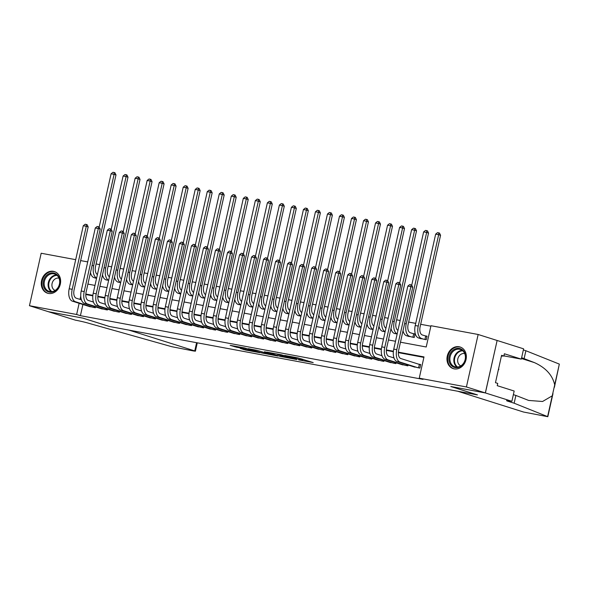 <?xml version="1.0" encoding="UTF-8"?>
<svg xmlns="http://www.w3.org/2000/svg" width="589" height="589" viewBox="0 0 589 589"><rect width="100%" height="100%" fill="white"/><g stroke="black" fill="none" stroke-linecap="round" stroke-linejoin="round"><path stroke-width="0.88" d="M298.667 359.864L313.201 362.588L297.695 357.817L284.701 355.432L301.995 360.1L298.667 359.864M53.415 271.323A11.353 9.52 107.5 0 1 54.365 271.566A11.353 9.52 107.5 0 1 60.181 284.693A11.353 9.52 107.5 0 1 48.467 293.447A11.353 9.52 107.5 0 1 47.525 293.212A11.353 9.52 107.5 0 1 41.701 280.077A11.353 9.52 107.5 0 1 53.415 271.323M459.133 346.752A11.353 9.52 107.5 0 1 460.083 346.995A11.353 9.52 107.5 0 1 465.899 360.122A11.353 9.52 107.5 0 1 454.185 368.876A11.353 9.52 107.5 0 1 453.243 368.64A11.353 9.52 107.5 0 1 447.419 355.506A11.353 9.52 107.5 0 1 459.133 346.752M240.231 348.386L245.466 350.035L260.043 352.701L244.538 347.937L230.174 345.36L236.631 347.245L243.242 348.43L240.209 347.385L247.093 348.806L256.465 351.832L240.231 348.386M511.878 401.308L485.395 392.944L450.96 386.539L477.436 394.902L457.719 391.236L523.547 412.035L547.822 416.703L514.153 403.207L508.101 401.293A10.19 0.567 12.6 0 1 506.569 400.638A10.19 0.567 12.6 0 1 511.215 401.183L511.878 401.308L514.175 391.03L497.226 385.67L497.734 383.402L495.467 382.688L501.585 355.314L503.853 356.036L504.361 353.768L521.309 359.121L523.606 348.835L497.123 340.471L485.336 392.929L450.776 386.502L477.259 394.873L109.407 326.483L82.924 318.119L48.364 311.691L29.45 305.713L41.178 253.248L75.694 259.668M485.336 392.929L466.422 386.958L419.243 378.182L423.992 356.912L398.378 352.148M82.916 304.491L80.413 315.682L423.02 379.375L419.243 378.182M80.413 315.682L76.636 314.489L29.45 305.713M280.239 356.404L296.738 359.526L281.233 354.755L266.662 352.089L280.239 356.404L280.467 355.395M277.743 356.036L261.891 352.995L248.315 348.681L256.848 350.322L264.189 352.487L268.79 353.297L264.586 351.729L277.772 355.896M101.492 279.355L102.28 275.807M113.508 281.586L114.303 278.045M125.531 283.824L126.326 280.276M137.554 286.055L138.349 282.514M149.577 288.293L150.364 284.745M161.6 290.524L162.387 286.983M173.615 292.762L174.41 289.214M185.638 295.001L186.433 291.452M197.661 297.231L198.456 293.69M209.684 299.47L210.472 295.921M221.7 301.701L222.495 298.159M233.723 303.939L234.518 300.39M245.746 306.17L246.541 302.628M257.768 308.408L258.556 304.859M269.784 310.639L270.579 307.097M281.807 312.877L282.602 309.328M293.83 315.115L294.625 311.566M305.853 317.346L306.641 313.804M317.876 319.584L318.664 316.035M329.892 321.815L330.687 318.274M341.914 324.053L342.71 320.504M353.937 326.284L354.733 322.743M365.96 328.522L366.748 324.973M377.976 330.753L378.771 327.212M389.999 332.991L390.794 329.442M402.022 335.229L402.817 331.681M407.073 335.899L414.229 337.497L415.024 333.948L412.918 333.558M412.756 366.498L419.913 368.088L420.701 364.547L418.602 364.157M400.734 364.26L407.89 365.857L408.074 365.018M388.711 362.029L395.867 363.619L396.058 362.78M376.695 359.791L383.844 361.388L384.035 360.549M364.672 357.552L371.828 359.15L372.012 358.311M352.649 355.322L359.805 356.919L359.989 356.08M340.626 353.083L347.782 354.681L347.974 353.842M328.603 350.853L335.759 352.45L335.951 351.611M316.587 348.614L323.744 350.212L323.928 349.373M304.565 346.384L311.721 347.974L311.905 347.142M292.542 344.145L299.698 345.743L299.889 344.904M280.519 341.914L287.675 343.505L287.866 342.665M268.503 339.676L275.659 341.274L275.843 340.435M256.48 337.438L263.636 339.036L263.82 338.196M244.457 335.207L251.613 336.805L251.797 335.966M232.434 332.969L239.59 334.567L239.782 333.727M220.419 330.738L227.568 332.336L227.759 331.497M208.396 328.5L215.552 330.098L215.736 329.258M196.373 326.269L203.529 327.867L203.713 327.028M184.35 324.031L191.506 325.629L191.697 324.789M172.327 321.8L179.483 323.39L179.674 322.551M160.311 319.562L167.467 321.16L167.651 320.32M148.288 317.324L155.444 318.921L155.629 318.082M136.265 315.093L143.422 316.691L143.613 315.851M124.242 312.855L131.399 314.452L131.59 313.613M112.227 310.624L119.383 312.222L119.567 311.382M100.204 308.386L107.36 309.983L107.544 309.144M423.889 357.383L398.348 352.634M393.356 351.707L386.332 350.403M381.341 349.476L374.309 348.165M369.318 347.238L362.287 345.934M357.295 345.007L350.264 343.696M345.272 342.769L338.241 341.465M333.256 340.53L326.225 339.227M321.233 338.3L314.202 336.989M309.21 336.061L302.179 334.758M297.187 333.83L290.156 332.52M285.164 331.592L278.141 330.289M273.149 329.361L266.118 328.051M261.126 327.123L254.095 325.82M249.103 324.892L242.072 323.582M237.08 322.654L230.056 321.351M225.064 320.423L218.033 319.113M213.041 318.185L206.01 316.875M201.018 315.947L193.987 314.644M188.995 313.716L181.964 312.406M176.972 311.478L169.949 310.175M164.957 309.247L157.926 307.937M152.934 307.009L145.903 305.706M140.911 304.778L133.88 303.468M128.888 302.54L121.864 301.237M116.872 300.309L109.841 298.998M104.849 298.071L97.818 296.76M92.826 295.833L85.795 294.529M95.521 306.913L95.337 307.752L88.181 306.155M430.861 326.188L420.664 324.289M415.716 323.368L408.648 322.058M400.159 320.482L396.625 319.82M388.144 318.244L384.602 317.589M376.121 316.013L372.579 315.351M364.098 313.775L360.556 313.12M352.075 311.537L348.541 310.882M340.059 309.306L336.518 308.643M328.036 307.068L324.495 306.413M316.013 304.837L312.472 304.174M303.99 302.599L300.456 301.943M291.975 300.368L288.433 299.705M279.952 298.13L276.41 297.474M267.929 295.899L264.387 295.236M255.906 293.661L252.372 293.005M243.883 291.422L240.349 290.767M231.867 289.192L228.326 288.529M219.844 286.953L216.303 286.298M207.821 284.723L204.28 284.06M195.798 282.484L192.264 281.829M183.783 280.254L180.241 279.591M171.76 278.015L168.218 277.36M159.737 275.785L156.195 275.122M147.714 273.546L144.18 272.891M135.698 271.308L132.157 270.653M123.675 269.077L120.134 268.422M111.652 266.839L108.111 266.184M99.629 264.608L96.095 263.946M419.096 338.138L426.252 339.728L427.04 336.186L424.941 335.796M395.05 333.661L394.49 333.484A10.919 5.919 100.5 0 1 391.015 328.441M383.034 331.43L382.467 331.254A10.919 5.919 100.5 0 1 378.999 326.21M371.011 329.192L370.444 329.015A10.919 5.919 100.5 0 1 366.976 323.972M358.988 326.961L358.429 326.785A10.919 5.919 100.5 0 1 354.953 321.734M346.965 324.723L346.406 324.546A10.919 5.919 100.5 0 1 342.931 319.503M334.95 322.492L334.383 322.308A10.919 5.919 100.5 0 1 330.908 317.265M322.927 320.254L322.36 320.077A10.919 5.919 100.5 0 1 318.892 315.034M310.904 318.023L310.337 317.839A10.919 5.919 100.5 0 1 306.869 312.796M298.881 315.785L298.321 315.608A10.919 5.919 100.5 0 1 294.846 310.565M286.858 313.547L286.298 313.37A10.919 5.919 100.5 0 1 282.823 308.327M274.842 311.316L274.275 311.139A10.919 5.919 100.5 0 1 270.807 306.096M262.819 309.078L262.252 308.901A10.919 5.919 100.5 0 1 258.785 303.858M250.796 306.847L250.237 306.67A10.919 5.919 100.5 0 1 246.762 301.62M238.773 304.609L238.214 304.432A10.919 5.919 100.5 0 1 234.739 299.389M226.758 302.378L226.191 302.194A10.919 5.919 100.5 0 1 222.723 297.151M214.735 300.14L214.168 299.963A10.919 5.919 100.5 0 1 210.7 294.92M202.712 297.909L202.152 297.725A10.919 5.919 100.5 0 1 198.677 292.681M190.689 295.671L190.129 295.494A10.919 5.919 100.5 0 1 186.654 290.451M178.673 293.432L180.69 294.08M166.65 291.202L166.083 291.025A10.919 5.919 100.5 0 1 162.616 285.982M154.627 288.963L154.06 288.787A10.919 5.919 100.5 0 1 150.593 283.743M142.604 286.733L142.045 286.556A10.919 5.919 100.5 0 1 138.57 281.513M130.581 284.494L130.022 284.318A10.919 5.919 100.5 0 1 126.547 279.274M118.566 282.264L117.999 282.079A10.919 5.919 100.5 0 1 114.531 277.036M106.543 280.025L105.976 279.849A10.919 5.919 100.5 0 1 102.508 274.805M94.52 277.794L96.537 278.435M497.064 340.464L478.15 334.486L466.422 386.958M80.641 260.588L87.717 261.899M400.461 342.202L426.215 346.987L430.971 325.717L478.15 334.486M87.908 284.089L94.984 285.407M99.931 286.328L107.007 287.638M111.954 288.558L119.022 289.876M123.977 290.797L131.045 292.107M135.993 293.027L143.068 294.345M148.016 295.266L155.091 296.584M160.039 297.504L167.107 298.814M172.062 299.735L179.13 301.053M184.077 301.973L191.153 303.283M196.1 304.204L203.176 305.522M208.123 306.442L215.191 307.752M220.146 308.673L227.214 309.991M232.162 310.911L239.237 312.222M244.185 313.142L251.26 314.46M256.208 315.38L263.283 316.698M268.231 317.611L275.299 318.929M280.254 319.849L287.322 321.167M292.269 322.087L299.345 323.398M304.292 324.318L311.367 325.636M316.315 326.556L323.383 327.867M328.338 328.787L335.406 330.105M340.354 331.025L347.429 332.336M352.377 333.256L359.452 334.574M364.4 335.494L371.468 336.805M376.423 337.725L383.491 339.043M388.445 339.963L395.514 341.281M80.752 296.068L80.008 299.381M79.132 303.298L76.636 314.489M393.408 351.228L386.355 349.918M381.385 348.99L374.339 347.679M369.362 346.759L362.316 345.448M357.346 344.521L350.293 343.21M345.323 342.283L338.27 340.972M333.3 340.052L326.247 338.741M321.277 337.814L314.231 336.503M309.262 335.583L302.209 334.272M297.239 333.345L290.186 332.034M285.216 331.114L278.163 329.803M273.193 328.876L266.147 327.565M261.17 326.645L254.124 325.334M249.154 324.406L242.101 323.096M237.131 322.168L230.078 320.858M225.108 319.937L218.063 318.627M213.085 317.699L206.04 316.389M201.07 315.468L194.017 314.158M189.047 313.23L181.994 311.92M177.024 310.999L169.971 309.689M165.001 308.761L157.955 307.451M152.985 306.53L145.932 305.22M140.962 304.292L133.909 302.982M128.939 302.061L121.886 300.743M116.916 299.823L109.871 298.513M104.894 297.585L97.848 296.274M92.878 295.354L85.825 294.044M293.749 358.878L282.322 355.16L277.183 354.283L285.886 357.111L293.749 358.878M267.892 353.812L274.776 355.233L269.18 353.547L264.579 352.737L267.892 353.812M424.927 339.485L425.7 336.032L422.328 334.972A7.274 3.946 -79.5 0 1 420.134 326.681L440.557 235.291L438.672 234.694L418.242 326.085A10.919 5.919 100.5 0 0 421.54 338.513L424.146 339.338M425.7 336.032L427.003 336.378M435.661 234.135L437.546 232.633L438.746 232.861L438.672 234.694L435.661 234.135L415.238 325.526A10.919 5.919 100.5 0 0 418.529 337.953L421.142 338.778M438.746 232.861L439.504 233.097L440.557 235.291M418.588 367.845L419.361 364.4L400.859 358.554A7.274 3.946 -79.5 0 1 398.657 350.264L412.749 287.233L410.857 286.637L396.765 349.667A10.919 5.919 100.5 0 0 400.064 362.095L417.807 367.698M407.853 286.077L409.73 284.583L410.938 284.804L410.857 286.637L407.853 286.077L393.761 349.108A10.919 5.919 100.5 0 0 397.06 361.536L414.803 367.138M419.361 364.4L420.664 364.738M410.938 284.804L411.696 285.039L412.749 287.233M455.061 348.96A9.822 8.239 107.5 0 1 465.362 354.526A9.822 8.239 107.5 0 1 459.472 367.05A9.822 8.239 107.5 0 1 449.171 361.484A9.822 8.239 107.5 0 1 455.061 348.96M459.685 366.498A9.093 7.628 -72.5 0 0 465.406 357.641A9.093 7.628 -72.5 0 0 460.384 349.454A9.093 7.628 -72.5 0 0 455.599 349.756A9.093 7.628 -72.5 0 0 449.886 358.613A9.093 7.628 -72.5 0 0 454.907 366.8A9.093 7.628 -72.5 0 0 459.685 366.498M464.706 353.584A6.479 5.426 -72.5 0 0 461.71 353.908A6.479 5.426 -72.5 0 0 457.653 359.967A6.479 5.426 -72.5 0 0 460.819 365.902M461.224 347.451A11.279 9.453 -72.5 0 0 460.664 347.252A11.279 9.453 -72.5 0 0 454.737 347.62A11.279 9.453 -72.5 0 0 447.64 358.613A11.279 9.453 -72.5 0 0 453.869 368.766A11.279 9.453 -72.5 0 0 454.443 368.92M498.257 370.201L498.846 369.458L498.625 368.559M498.449 369.332L498.846 369.458M49.343 273.532A9.822 8.239 107.5 0 1 59.644 279.098A9.822 8.239 107.5 0 1 53.754 291.621A9.822 8.239 107.5 0 1 43.453 286.055A9.822 8.239 107.5 0 1 49.343 273.532M53.967 291.069A9.093 7.628 -72.5 0 0 59.688 282.212A9.093 7.628 -72.5 0 0 54.667 274.025A9.093 7.628 -72.5 0 0 49.881 274.327A9.093 7.628 -72.5 0 0 44.16 283.184A9.093 7.628 -72.5 0 0 49.189 291.371A9.093 7.628 -72.5 0 0 53.967 291.069M58.988 278.163A6.479 5.426 -72.5 0 0 55.992 278.479A6.479 5.426 -72.5 0 0 51.935 284.539A6.479 5.426 -72.5 0 0 55.101 290.473M55.506 272.022A11.279 9.453 -72.5 0 0 54.946 271.823A11.279 9.453 -72.5 0 0 49.02 272.192A11.279 9.453 -72.5 0 0 41.922 283.184A11.279 9.453 -72.5 0 0 48.151 293.337A11.279 9.453 -72.5 0 0 48.725 293.491M514.153 403.207L515.883 395.44L528.657 400.439L542.565 401.492L552.246 395.83L554.698 384.86C552.467 375.105 545.701 367.691 534.4 362.603L521.626 357.707M524.144 358.502L525.881 350.735L523.363 349.94M513.365 394.645L515.883 395.44M554.698 384.86L559.336 364.105L525.881 350.735M485.395 392.944L497.123 340.471M501.394 356.183A16.374 13.724 107.5 0 1 503.713 356.006M503.86 356.014A16.374 13.724 107.5 0 1 505.62 356.205L521.309 359.121M559.336 364.105L554.396 387.297M501.519 355.601L503.853 356.036M197.286 342.82L195.415 351.191L193.428 350.956L171.789 346.707L89.16 323.405A10.19 0.567 -167.4 0 0 75.444 320.166L48.305 311.684L82.747 318.082L109.223 326.446L128.939 330.112L194.76 350.911L196.601 342.695M195.415 351.191L194.76 350.911M412.911 337.247L413.677 333.801L410.305 332.733A7.274 3.946 -79.5 0 1 408.111 324.451L428.542 233.053L426.65 232.456L406.219 323.854A10.919 5.919 100.5 0 0 409.517 336.282L412.123 337.107M413.677 333.801L414.98 334.147M403.038 330.679A10.919 5.919 100.5 0 0 406.513 335.723L409.119 336.547M426.723 230.623L426.65 232.456L423.646 231.897L425.523 230.402L426.723 230.623L427.481 230.866L428.542 233.053M423.646 231.897L411.74 285.142M397.95 330.363A7.274 3.946 -79.5 0 1 396.088 322.212L416.519 230.822L414.627 230.225L394.196 321.616A10.919 5.919 100.5 0 0 397.155 333.919M414.708 228.392L414.627 230.225L411.623 229.666L413.5 228.164L414.708 228.392L415.459 228.628L416.519 230.822M411.623 229.666L399.717 282.904M385.935 328.132A7.274 3.946 -79.5 0 1 384.065 319.982L404.496 228.584L402.604 227.987L382.173 319.385A10.919 5.919 100.5 0 0 385.14 331.681M402.685 226.154L402.604 227.987L399.6 227.428L401.484 225.933L402.685 226.154L403.443 226.397L404.496 228.584M399.6 227.428L387.702 280.673M373.912 325.894A7.274 3.946 -79.5 0 1 372.049 317.743L392.473 226.353L390.581 225.749L370.157 317.147A10.919 5.919 100.5 0 0 373.117 329.45M390.662 223.923L390.581 225.749L387.577 225.197L389.462 223.695L390.662 223.923L391.42 224.159L392.473 226.353M387.577 225.197L375.679 278.435M393.982 357.943L388.836 356.316A7.274 3.946 -79.5 0 1 386.642 348.033L400.726 284.995L398.834 284.399L384.75 347.436A10.919 5.919 100.5 0 0 388.048 359.864L405.784 365.467M395.83 283.839L397.715 282.345L398.915 282.565L398.834 284.399L395.83 283.839L381.746 346.877A10.919 5.919 100.5 0 0 385.037 359.305L402.78 364.908M398.915 282.565L399.673 282.808L400.726 284.995M406.572 365.614L406.793 364.613M381.966 355.704L376.813 354.077A7.274 3.946 -79.5 0 1 374.619 345.795L388.711 282.764L386.818 282.168L372.727 345.198A10.919 5.919 100.5 0 0 376.025 357.626L393.769 363.229M383.807 281.608L385.692 280.106L386.892 280.335L386.818 282.168L383.807 281.608L369.723 344.639A10.919 5.919 100.5 0 0 373.021 357.067L390.757 362.669M386.892 280.335L387.65 280.57L388.711 282.764M394.549 363.376L394.77 362.375M369.944 353.474L364.797 351.847A7.274 3.946 -79.5 0 1 362.596 343.564L376.688 280.526L374.795 279.93L360.704 342.96A10.919 5.919 100.5 0 0 364.002 355.388L381.746 360.998M371.792 279.37L373.669 277.875L374.869 278.096L374.795 279.93L371.792 279.37L357.7 342.408A10.919 5.919 100.5 0 0 360.998 354.836L378.742 360.439M374.869 278.096L375.627 278.339L376.688 280.526M382.526 361.138L382.747 360.144M357.921 351.235L352.774 349.608A7.274 3.946 -79.5 0 1 350.573 341.325L364.665 278.295L362.772 277.691L348.681 340.729A10.919 5.919 100.5 0 0 351.979 353.157L369.723 358.76M359.769 277.139L361.646 275.637L362.853 275.866L362.772 277.691L359.769 277.139L345.677 340.17A10.919 5.919 100.5 0 0 348.975 352.597L366.719 358.2M362.853 275.866L363.604 276.101L364.665 278.295M370.503 358.907L370.731 357.906M361.889 323.656A7.274 3.946 -79.5 0 1 360.026 315.513L380.457 224.114L378.565 223.518L358.134 314.909A10.919 5.919 100.5 0 0 361.094 327.212M378.639 221.685L378.565 223.518L375.554 222.959L377.439 221.464L378.639 221.685L379.397 221.928L380.457 224.114M375.554 222.959L363.656 276.204M345.898 349.005L340.751 347.377A7.274 3.946 -79.5 0 1 338.557 339.087L352.642 276.057L350.749 275.461L336.665 338.491A10.919 5.919 100.5 0 0 339.956 350.919L357.7 356.529M347.746 274.901L349.63 273.406L350.83 273.627L350.749 275.461L347.746 274.901L333.654 337.931A10.919 5.919 100.5 0 0 336.952 350.359L354.696 355.97M350.83 273.627L351.589 273.87L352.642 276.057M358.48 356.669L358.708 355.675M349.866 321.425A7.274 3.946 -79.5 0 1 348.003 313.274L368.434 221.876L366.542 221.28L346.111 312.678A10.919 5.919 100.5 0 0 349.071 324.981M366.616 219.447L366.542 221.28L363.538 220.72L365.416 219.226L366.616 219.447L367.374 219.69L368.434 221.876M363.538 220.72L351.633 273.966M333.882 346.766L328.728 345.139A7.274 3.946 -79.5 0 1 326.534 336.856L340.619 273.826L338.734 273.222L324.642 336.26A10.919 5.919 100.5 0 0 327.94 348.688L345.677 354.291M335.723 272.663L337.607 271.168L338.808 271.396L338.734 273.222L335.723 272.663L321.638 335.701A10.919 5.919 100.5 0 0 324.929 348.128L342.673 353.731M338.808 271.396L339.566 271.632L340.619 273.826M346.465 354.438L346.685 353.437M337.85 319.186A7.274 3.946 -79.5 0 1 335.98 311.036L356.411 219.645L354.519 219.049L334.088 310.44A10.919 5.919 100.5 0 0 337.055 322.743M354.6 217.216L354.519 219.049L351.515 218.49L353.393 216.995L354.6 217.216L355.351 217.451L356.411 219.645M351.515 218.49L339.61 271.735M321.859 344.536L316.713 342.908A7.274 3.946 -79.5 0 1 314.511 334.618L328.603 271.588L326.711 270.992L312.619 334.022A10.919 5.919 100.5 0 0 315.918 346.45L333.661 352.053M323.707 270.432L325.584 268.937L326.785 269.158L326.711 270.992L323.707 270.432L309.615 333.462A10.919 5.919 100.5 0 0 312.914 345.89L330.65 351.5M326.785 269.158L327.543 269.394L328.603 271.588M334.442 352.2L334.662 351.199M325.827 316.956A7.274 3.946 -79.5 0 1 323.965 308.805L344.388 217.407L342.496 216.811L322.073 308.209A10.919 5.919 100.5 0 0 325.032 320.512M342.577 214.978L342.496 216.811L339.492 216.251L341.377 214.757L342.577 214.978L343.335 215.221L344.388 217.407M339.492 216.251L327.594 269.497M309.836 342.297L304.69 340.67A7.274 3.946 -79.5 0 1 302.488 332.387L316.58 269.35L314.688 268.753L300.596 331.791A10.919 5.919 100.5 0 0 303.895 344.219L321.638 349.822M311.684 268.194L313.562 266.699L314.769 266.92L314.688 268.753L311.684 268.194L297.592 331.232A10.919 5.919 100.5 0 0 300.891 343.659L318.634 349.262M314.769 266.92L315.52 267.163L316.58 269.35M322.419 349.969L322.647 348.968M313.804 314.717A7.274 3.946 -79.5 0 1 311.942 306.567L332.365 215.176L330.481 214.58L310.05 305.971A10.919 5.919 100.5 0 0 313.009 318.274M330.554 212.747L330.481 214.58L327.469 214.021L329.354 212.519L330.554 212.747L331.312 212.982L332.365 215.176M327.469 214.021L315.571 267.259M297.813 340.059L292.667 338.439A7.274 3.946 -79.5 0 1 290.465 330.149L304.557 267.119L302.665 266.522L288.581 329.553A10.919 5.919 100.5 0 0 291.872 341.981L309.615 347.584M299.661 265.963L301.546 264.468L302.746 264.689L302.665 266.522L299.661 265.963L285.569 328.993A10.919 5.919 100.5 0 0 288.868 341.421L306.611 347.024M302.746 264.689L303.504 264.925L304.557 267.119M310.396 347.731L310.624 346.73M301.782 312.487A7.274 3.946 -79.5 0 1 299.919 304.336L320.35 212.938L318.458 212.342L298.027 303.74A10.919 5.919 100.5 0 0 300.986 316.043M318.531 210.509L318.458 212.342L315.454 211.782L317.331 210.288L318.531 210.509L319.29 210.752L320.35 212.938M315.454 211.782L303.549 265.028M285.79 337.828L280.644 336.201A7.274 3.946 -79.5 0 1 278.45 327.918L292.534 264.881L290.642 264.284L276.558 327.322A10.919 5.919 100.5 0 0 279.856 339.75L297.592 345.353M287.638 263.725L289.523 262.23L290.723 262.451L290.642 264.284L287.638 263.725L273.554 326.762A10.919 5.919 100.5 0 0 276.845 339.19L294.588 344.793M290.723 262.451L291.481 262.694L292.534 264.881M298.38 345.5L298.601 344.499M289.759 310.248A7.274 3.946 -79.5 0 1 287.896 302.098L308.327 210.707L306.435 210.111L286.004 301.502A10.919 5.919 100.5 0 0 288.971 313.804M306.516 208.278L306.435 210.111L303.431 209.551L305.308 208.05L306.516 208.278L307.267 208.513L308.327 210.707M303.431 209.551L291.526 262.79M273.775 335.59L268.621 333.963A7.274 3.946 -79.5 0 1 266.427 325.68L280.519 262.65L278.626 262.053L264.535 325.084A10.919 5.919 100.5 0 0 267.833 337.512L285.577 343.115M275.615 261.494L277.5 259.992L278.7 260.22L278.626 262.053L275.615 261.494L261.531 324.524A10.919 5.919 100.5 0 0 264.829 336.952L282.565 342.555M278.7 260.22L279.458 260.456L280.519 262.65M286.357 343.262L286.578 342.261M277.743 308.018A7.274 3.946 -79.5 0 1 275.873 299.867L296.304 208.469L294.412 207.873L273.988 299.271A10.919 5.919 100.5 0 0 276.948 311.566M294.493 206.04L294.412 207.873L291.408 207.313L293.293 205.819L294.493 206.04L295.251 206.283L296.304 208.469M291.408 207.313L279.51 260.559M261.752 333.359L256.605 331.732A7.274 3.946 -79.5 0 1 254.404 323.449L268.496 260.412L266.603 259.815L252.512 322.846A10.919 5.919 100.5 0 0 255.81 335.274L273.554 340.884M263.6 259.256L265.477 257.761L266.684 257.982L266.603 259.815L263.6 259.256L249.508 322.293A10.919 5.919 100.5 0 0 252.806 334.721L270.55 340.324M266.684 257.982L267.435 258.225L268.496 260.412M274.334 341.024L274.555 340.03M265.72 305.779A7.274 3.946 -79.5 0 1 263.857 297.629L284.281 206.238L282.396 205.635L261.965 297.033A10.919 5.919 100.5 0 0 264.925 309.335M282.47 203.809L282.396 205.635L279.385 205.082L281.27 203.58L282.47 203.809L283.228 204.044L284.281 206.238M279.385 205.082L267.487 258.321M249.729 331.121L244.582 329.494A7.274 3.946 -79.5 0 1 242.381 321.211L256.473 258.181L254.581 257.577L240.489 320.615A10.919 5.919 100.5 0 0 243.787 333.043L261.531 338.646M251.577 257.025L253.454 255.523L254.662 255.751L254.581 257.577L251.577 257.025L237.485 320.055A10.919 5.919 100.5 0 0 240.783 332.483L258.527 338.086M254.662 255.751L255.412 255.987L256.473 258.181M262.311 338.793L262.539 337.791M253.697 303.541A7.274 3.946 -79.5 0 1 251.834 295.398L272.265 204L270.373 203.404L249.942 294.794A10.919 5.919 100.5 0 0 252.902 307.097M270.447 201.571L270.373 203.404L267.369 202.844L269.247 201.35L270.447 201.571L271.205 201.813L272.265 204M267.369 202.844L255.464 256.09M237.706 328.89L232.559 327.263A7.274 3.946 -79.5 0 1 230.365 318.973L244.45 255.943L242.558 255.346L228.473 318.377A10.919 5.919 100.5 0 0 231.764 330.804L249.508 336.415M239.554 254.787L241.438 253.292L242.639 253.513L242.558 255.346L239.554 254.787L225.462 317.817A10.919 5.919 100.5 0 0 228.76 330.245L246.504 335.855M242.639 253.513L243.397 253.756L244.45 255.943M250.296 336.555L250.516 335.561M241.674 301.31A7.274 3.946 -79.5 0 1 239.811 293.16L260.242 201.762L258.35 201.166L237.919 292.564A10.919 5.919 100.5 0 0 240.879 304.866M258.431 199.34L258.35 201.166L255.346 200.606L257.224 199.111L258.431 199.34L259.182 199.575L260.242 201.762M255.346 200.606L243.441 253.852M225.69 326.652L220.536 325.025A7.274 3.946 -79.5 0 1 218.342 316.742L232.434 253.712L230.542 253.108L216.45 316.146A10.919 5.919 100.5 0 0 219.749 328.574L237.485 334.177M227.531 252.548L229.416 251.054L230.616 251.282L230.542 253.108L227.531 252.548L213.446 315.586A10.919 5.919 100.5 0 0 216.745 328.014L234.481 333.617M230.616 251.282L231.374 251.518L232.434 253.712M238.273 334.324L238.493 333.322M229.658 299.072A7.274 3.946 -79.5 0 1 227.788 290.922L248.219 199.531L246.327 198.935L225.896 290.325A10.919 5.919 100.5 0 0 228.863 302.628M246.408 197.101L246.327 198.935L243.323 198.375L245.201 196.881L246.408 197.101L247.166 197.337L248.219 199.531M243.323 198.375L231.425 251.621M213.667 324.421L208.521 322.794A7.274 3.946 -79.5 0 1 206.319 314.504L220.411 251.474L218.519 250.877L204.427 313.908A10.919 5.919 100.5 0 0 207.726 326.335L225.469 331.946M215.515 250.318L217.393 248.823L218.593 249.044L218.519 250.877L215.515 250.318L201.423 313.348A10.919 5.919 100.5 0 0 204.722 325.776L222.465 331.386M218.593 249.044L219.351 249.28L220.411 251.474M226.25 332.086L226.471 331.084M217.636 296.841A7.274 3.946 -79.5 0 1 215.773 288.691L236.196 197.293L234.304 196.697L213.881 288.095A10.919 5.919 100.5 0 0 216.84 300.397M234.385 194.863L234.304 196.697L231.3 196.137L233.185 194.642L234.385 194.863L235.144 195.106L236.196 197.293M231.3 196.137L219.402 249.383M201.644 322.183L196.498 320.556A7.274 3.946 -79.5 0 1 194.296 312.273L208.388 249.235L206.496 248.639L192.404 311.677A10.919 5.919 100.5 0 0 195.703 324.105L213.446 329.707M203.492 248.079L205.37 246.585L206.577 246.806L206.496 248.639L203.492 248.079L189.4 311.117A10.919 5.919 100.5 0 0 192.699 323.545L210.442 329.148M206.577 246.806L207.328 247.049L208.388 249.235M214.227 329.855L214.455 328.853M205.613 294.603A7.274 3.946 -79.5 0 1 203.75 286.453L224.181 195.062L222.289 194.466L201.858 285.856A10.919 5.919 100.5 0 0 204.817 298.159M222.362 192.632L222.289 194.466L219.277 193.906L221.162 192.404L222.362 192.632L223.121 192.868L224.181 195.062M219.277 193.906L207.38 247.152M189.621 319.952L184.475 318.325A7.274 3.946 -79.5 0 1 182.281 310.035L196.365 247.005L194.473 246.408L180.389 309.439A10.919 5.919 100.5 0 0 183.68 321.866L201.423 327.469M191.469 245.849L193.354 244.354L194.554 244.575L194.473 246.408L191.469 245.849L177.377 308.879A10.919 5.919 100.5 0 0 180.676 321.307L198.419 326.917M194.554 244.575L195.312 244.81L196.365 247.005M202.204 327.617L202.432 326.615M193.59 292.372A7.274 3.946 -79.5 0 1 191.727 284.222L212.158 192.824L210.266 192.228L189.835 283.626A10.919 5.919 100.5 0 0 192.794 295.928M210.339 190.394L210.266 192.228L207.262 191.668L209.139 190.173L210.339 190.394L211.098 190.637L212.158 192.824M207.262 191.668L195.357 244.914M177.598 317.714L172.452 316.087A7.274 3.946 -79.5 0 1 170.258 307.804L184.342 244.766L182.457 244.17L168.366 307.208A10.919 5.919 100.5 0 0 171.664 319.636L189.4 325.238M179.446 243.61L181.331 242.116L182.531 242.337L182.457 244.17L179.446 243.61L165.362 306.648A10.919 5.919 100.5 0 0 168.653 319.076L186.396 324.679M182.531 242.337L183.289 242.58L184.342 244.766M190.188 325.386L190.409 324.384M174.631 288.212A10.919 5.919 100.5 0 0 178.106 293.256L180.69 294.073M181.574 290.134A7.274 3.946 -79.5 0 1 179.704 281.984L200.135 190.593L198.243 189.997L177.812 281.387A10.919 5.919 100.5 0 0 180.779 293.69M198.324 188.163L198.243 189.997L195.239 189.437L197.116 187.935L198.324 188.163L199.075 188.399L200.135 190.593M195.239 189.437L183.334 242.675M165.583 315.476L160.436 313.856A7.274 3.946 -79.5 0 1 158.235 305.566L172.327 242.535L170.435 241.939L156.343 304.969A10.919 5.919 100.5 0 0 159.641 317.397L177.385 323M167.431 241.38L169.308 239.878L170.508 240.106L170.435 241.939L167.431 241.38L153.339 304.41A10.919 5.919 100.5 0 0 156.637 316.838L174.373 322.441M170.508 240.106L171.266 240.341L172.327 242.535M178.165 323.147L178.386 322.146M169.551 287.903A7.274 3.946 -79.5 0 1 167.681 279.753L188.112 188.355L186.22 187.758L165.796 279.157A10.919 5.919 100.5 0 0 168.756 291.452M186.301 185.925L186.22 187.758L183.216 187.199L185.101 185.704L186.301 185.925L187.059 186.168L188.112 188.355M183.216 187.199L171.318 240.445M153.56 313.245L148.413 311.618A7.274 3.946 -79.5 0 1 146.212 303.335L160.304 240.297L158.412 239.701L144.32 302.731A10.919 5.919 100.5 0 0 147.618 315.159L165.362 320.769M155.408 239.141L157.285 237.647L158.493 237.868L158.412 239.701L155.408 239.141L141.316 302.179A10.919 5.919 100.5 0 0 144.614 314.607L162.358 320.21M158.493 237.868L159.244 238.111L160.304 240.297M166.142 320.909L166.363 319.915M157.528 285.665A7.274 3.946 -79.5 0 1 155.665 277.515L176.089 186.124L174.204 185.52L153.773 276.918A10.919 5.919 100.5 0 0 156.733 289.221M174.278 183.694L174.204 185.52L171.193 184.968L173.078 183.466L174.278 183.694L175.036 183.93L176.089 186.124M171.193 184.968L159.295 238.206M141.537 311.007L136.39 309.38A7.274 3.946 -79.5 0 1 134.189 301.097L148.281 238.066L146.389 237.463L132.304 300.5A10.919 5.919 100.5 0 0 135.595 312.928L153.339 318.531M143.385 236.911L145.269 235.409L146.47 235.637L146.389 237.463L143.385 236.911L129.293 299.941A10.919 5.919 100.5 0 0 132.591 312.369L150.335 317.972M146.47 235.637L147.228 235.872L148.281 238.066M154.119 318.678L154.347 317.677M145.505 283.427A7.274 3.946 -79.5 0 1 143.642 275.284L164.073 183.886L162.181 183.289L141.75 274.68A10.919 5.919 100.5 0 0 144.71 286.983M162.255 181.456L162.181 183.289L159.177 182.73L161.055 181.235L162.255 181.456L163.013 181.699L164.073 183.886M159.177 182.73L147.272 235.975M129.514 308.776L124.367 307.149A7.274 3.946 -79.5 0 1 122.173 298.859L136.258 235.828L134.366 235.232L120.281 298.262A10.919 5.919 100.5 0 0 123.58 310.69L141.316 316.3M131.362 234.672L133.247 233.178L134.447 233.399L134.366 235.232L131.362 234.672L117.277 297.703A10.919 5.919 100.5 0 0 120.568 310.131L138.312 315.741M134.447 233.399L135.205 233.642L136.258 235.828M142.104 316.44L142.324 315.446M133.482 281.196A7.274 3.946 -79.5 0 1 131.619 273.046L152.05 181.648L150.158 181.051L129.727 272.449A10.919 5.919 100.5 0 0 132.694 284.752M150.239 179.225L150.158 181.051L147.154 180.492L149.032 178.997L150.239 179.225L150.99 179.461L152.05 181.648M147.154 180.492L135.249 233.737M117.498 306.538L112.344 304.911A7.274 3.946 -79.5 0 1 110.15 296.628L124.242 233.597L122.35 232.994L108.258 296.031A10.919 5.919 100.5 0 0 111.557 308.459L129.3 314.062M119.339 232.434L121.224 230.94L122.424 231.168L122.35 232.994L119.339 232.434L105.254 295.472A10.919 5.919 100.5 0 0 108.553 307.9L126.289 313.503M122.424 231.168L123.182 231.403L124.242 233.597M130.081 314.209L130.302 313.208M121.467 278.958A7.274 3.946 -79.5 0 1 119.596 270.807L140.027 179.417L138.135 178.82L117.704 270.211A10.919 5.919 100.5 0 0 120.671 282.514M138.216 176.987L138.135 178.82L135.131 178.261L137.016 176.766L138.216 176.987L138.975 177.223L140.027 179.417M135.131 178.261L123.234 231.506M105.475 304.307L100.329 302.68A7.274 3.946 -79.5 0 1 98.127 294.39L112.219 231.359L110.327 230.763L96.235 293.793A10.919 5.919 100.5 0 0 99.534 306.221L117.277 311.831M107.323 230.203L109.201 228.709L110.401 228.93L110.327 230.763L107.323 230.203L93.231 293.234A10.919 5.919 100.5 0 0 96.53 305.662L114.273 311.272M110.401 228.93L111.159 229.165L112.219 231.359M118.058 311.971L118.279 310.97M109.444 276.727A7.274 3.946 -79.5 0 1 107.581 268.577L128.004 177.179L126.112 176.582L105.689 267.98A10.919 5.919 100.5 0 0 108.648 280.283M126.193 174.749L126.112 176.582L123.108 176.023L124.993 174.528L126.193 174.749L126.952 174.992L128.004 177.179M123.108 176.023L111.211 229.268M93.452 302.069L88.306 300.442A7.274 3.946 -79.5 0 1 86.104 292.159L100.196 229.121L98.304 228.525L84.212 291.562A10.919 5.919 100.5 0 0 87.511 303.99L105.254 309.593M95.3 227.965L97.178 226.471L98.385 226.691L98.304 228.525L95.3 227.965L81.208 291.003A10.919 5.919 100.5 0 0 84.507 303.431L102.25 309.034M98.385 226.691L99.136 226.934L100.196 229.121M106.035 309.74L106.263 308.739M90.485 272.567A10.919 5.919 100.5 0 0 93.96 277.61L96.544 278.428M97.421 274.489A7.274 3.946 -79.5 0 1 95.558 266.338L115.989 174.948L114.097 174.351L93.666 265.742A10.919 5.919 100.5 0 0 96.625 278.045M114.17 172.518L114.097 174.351L111.093 173.792L112.97 172.297L114.17 172.518L114.929 172.754L115.989 174.948M111.093 173.792L99.188 227.037M81.429 299.838L76.283 298.211A7.274 3.946 -79.5 0 1 74.089 289.921L88.173 226.89L86.281 226.294L72.197 289.324A10.919 5.919 100.5 0 0 75.488 301.752L93.231 307.355M83.277 225.734L85.162 224.24L86.362 224.461L86.281 226.294L83.277 225.734L69.185 288.765A10.919 5.919 100.5 0 0 72.484 301.193L90.227 306.803M86.362 224.461L87.12 224.696L88.173 226.89M94.019 307.502L94.24 306.501M302.216 359.091L301.995 360.1M301.104 358.745L300.883 359.754M295.214 357.354L295.089 357.921M294.066 357.14L293.97 357.567M282.359 355.992L282.168 356.86M264.041 352.458L263.813 353.452M262.12 351.986L261.891 352.995M236.8 346.494L236.631 347.245M234.856 346.133L234.709 346.796M245.613 349.387L245.466 350.035M243.669 349.027L243.544 349.586M421.54 338.513L418.529 337.953M418.242 326.085L415.238 325.526M400.064 362.095L397.06 361.536M396.765 349.667L393.761 349.108M456.976 367.094A9.093 7.628 107.5 0 1 453.95 358.627A9.093 7.628 107.5 0 1 459.545 351A9.093 7.628 107.5 0 1 462.255 350.403M462.763 350.816A8.798 7.377 -72.5 0 0 459.987 351.39A8.798 7.377 -72.5 0 0 454.561 358.863A8.798 7.377 -72.5 0 0 457.631 367.057M51.258 291.673A9.093 7.628 107.5 0 1 48.232 283.199A9.093 7.628 107.5 0 1 53.827 275.571A9.093 7.628 107.5 0 1 56.537 274.975M57.045 275.387A8.798 7.377 -72.5 0 0 54.269 275.961A8.798 7.377 -72.5 0 0 48.843 283.434A8.798 7.377 -72.5 0 0 51.913 291.629M508.233 400.689L508.101 401.293M547.608 416.578L552.246 395.83M534.4 362.603L521.449 358.51M503.934 355.668L505.62 356.205M409.517 336.282L406.513 335.723M406.219 323.854L404.628 323.56M397.148 333.978L394.49 333.484M394.196 321.616L392.605 321.322M385.125 331.747L382.467 331.254M382.173 319.385L380.59 319.083M373.102 329.509L370.444 329.015M370.157 317.147L368.567 316.853M388.048 359.864L385.037 359.305M384.75 347.436L381.746 346.877M376.025 357.626L373.021 357.067M372.727 345.198L369.723 344.639M364.002 355.388L360.998 354.836M360.704 342.96L357.7 342.408M351.979 353.157L348.975 352.597M348.681 340.729L345.677 340.17M361.079 327.278L358.429 326.785M358.134 314.909L356.544 314.614M339.956 350.919L336.952 350.359M336.665 338.491L333.654 337.931M349.063 325.04L346.406 324.546M346.111 312.678L344.521 312.384M327.94 348.688L324.929 348.128M324.642 336.26L321.638 335.701M337.041 322.809L334.383 322.308M334.088 310.44L332.505 310.145M315.918 346.45L312.914 345.89M312.619 334.022L309.615 333.462M325.018 320.571L322.36 320.077M322.073 308.209L320.482 307.914M303.895 344.219L300.891 343.659M300.596 331.791L297.592 331.232M312.995 318.332L310.337 317.839M310.05 305.971L308.459 305.676M291.872 341.981L288.868 341.421M288.581 329.553L285.569 328.993M300.972 316.102L298.321 315.608M298.027 303.74L296.436 303.445M279.856 339.75L276.845 339.19M276.558 327.322L273.554 326.762M288.956 313.863L286.298 313.37M286.004 301.502L284.421 301.207M267.833 337.512L264.829 336.952M264.535 325.084L261.531 324.524M276.933 311.633L274.275 311.139M273.988 299.271L272.398 298.969M255.81 335.274L252.806 334.721M252.512 322.846L249.508 322.293M264.91 309.394L262.252 308.901M261.965 297.033L260.375 296.738M243.787 333.043L240.783 332.483M240.489 320.615L237.485 320.055M252.887 307.163L250.237 306.67M249.942 294.794L248.352 294.5M231.764 330.804L228.76 330.245M228.473 318.377L225.462 317.817M240.872 304.925L238.214 304.432M237.919 292.564L236.329 292.269M219.749 328.574L216.745 328.014M216.45 316.146L213.446 315.586M228.849 302.694L226.191 302.194M225.896 290.325L224.313 290.031M207.726 326.335L204.722 325.776M204.427 313.908L201.423 313.348M216.826 300.456L214.168 299.963M213.881 288.095L212.29 287.8M195.703 324.105L192.699 323.545M192.404 311.677L189.4 311.117M204.803 298.218L202.152 297.725M201.858 285.856L200.267 285.562M183.68 321.866L180.676 321.307M180.389 309.439L177.377 308.879M192.78 295.987L190.129 295.494M189.835 283.626L188.244 283.331M171.664 319.636L168.653 319.076M168.366 307.208L165.362 306.648M180.764 293.749L178.106 293.256M177.812 281.387L176.229 281.093M159.641 317.397L156.637 316.838M156.343 304.969L153.339 304.41M168.741 291.518L166.083 291.025M165.796 279.157L164.206 278.855M147.618 315.159L144.614 314.607M144.32 302.731L141.316 302.179M156.718 289.28L154.06 288.787M153.773 276.918L152.183 276.624M135.595 312.928L132.591 312.369M132.304 300.5L129.293 299.941M144.695 287.049L142.045 286.556M141.75 274.68L140.16 274.386M123.58 310.69L120.568 310.131M120.281 298.262L117.277 297.703M132.68 284.811L130.022 284.318M129.727 272.449L128.144 272.155M111.557 308.459L108.553 307.9M108.258 296.031L105.254 295.472M120.657 282.58L117.999 282.079M117.704 270.211L116.121 269.917M99.534 306.221L96.53 305.662M96.235 293.793L93.231 293.234M108.634 280.342L105.976 279.849M105.689 267.98L104.098 267.686M87.511 303.99L84.507 303.431M84.212 291.562L81.208 291.003M96.611 278.104L93.96 277.61M93.666 265.742L92.075 265.448M75.488 301.752L72.484 301.193M72.197 289.324L69.185 288.765M302.923 359.312L302.68 360.402M295.936 357.494L295.774 358.215M453.869 368.766L454.288 368.898M460.664 347.252L461.084 347.385M48.151 293.337L48.57 293.469M54.946 271.823L55.366 271.956M547.822 416.703L552.975 393.651"/></g></svg>
